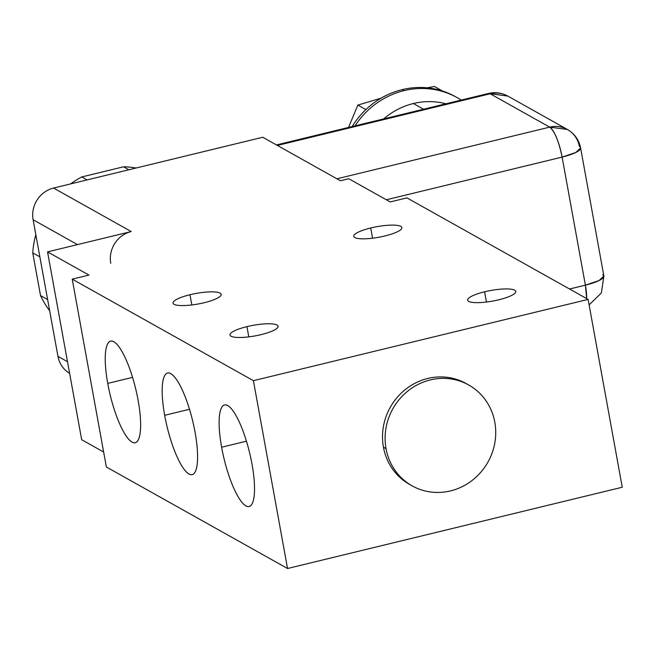 <?xml version="1.0" encoding="UTF-8"?>
<svg xmlns="http://www.w3.org/2000/svg" width="655" height="655" viewBox="0 0 655 655"><rect width="100%" height="100%" fill="white"/><g stroke="black" fill="none" stroke-linecap="round" stroke-linejoin="round"><path stroke-width="0.98" d="M49.665 310.789A88.957 83.856 -60.7 0 1 40.52 295.577L47.627 299.556L40.52 295.577L32.75 252.879A88.957 83.856 -60.7 0 1 35.828 234.662A88.957 83.856 -60.7 0 0 32.75 252.879L39.865 256.866L32.75 252.879L40.52 295.577A88.957 83.856 -60.7 0 0 49.665 310.789M70.658 183.899A88.957 83.856 -60.7 0 1 81.711 176.956L87.017 179.928L81.711 176.956L123.549 166.796L128.855 169.768L123.549 166.796A88.957 83.856 -60.7 0 1 136.076 168.016A88.957 83.856 -60.7 0 0 123.549 166.796L81.711 176.956A88.957 83.856 -60.7 0 0 70.658 183.899M33.118 219.752A26.683 25.16 -60.7 0 1 53.571 188.05L262.761 137.255L340.412 180.764L348.779 178.733L390.2 201.945L406.935 197.875L588.116 299.409L253.403 380.678L72.222 279.145L88.957 275.084L47.545 251.88L131.221 231.559A26.683 25.16 119.3 0 0 110.769 263.269A26.683 25.16 119.3 0 1 131.221 231.559L53.571 188.05L131.221 231.559L47.545 251.88L81.678 439.71L47.545 251.88L88.957 275.084L72.222 279.145L253.403 380.678L588.116 299.409L406.935 197.875L390.2 201.945L348.779 178.733L340.412 180.764L262.761 137.255L53.571 188.05A26.683 25.16 -60.7 0 0 33.118 219.752L77.478 244.61L33.118 219.752L57.951 356.361L33.118 219.752M69.61 373.325A26.683 25.16 -60.7 0 1 57.951 356.361L67.506 361.716L57.951 356.361A26.683 25.16 -60.7 0 0 69.61 373.325M81.678 439.71L103.637 452.016L81.678 439.71M106.356 466.982L287.537 568.507L622.25 487.238L588.116 299.409L622.25 487.238L287.537 568.507L253.403 380.678L287.537 568.507L106.356 466.982L72.222 279.145L106.356 466.982M189.983 294.734A24.464 5.379 -10.3 0 0 173.035 303.093A24.464 5.379 -10.3 0 0 204.213 302.708A24.464 5.379 -10.3 0 0 220.113 293.129A24.464 5.379 -10.3 0 0 189.983 294.734A24.464 5.379 -10.3 0 0 174.091 304.305A24.464 5.379 -10.3 0 0 204.213 302.708A24.464 5.379 -10.3 0 0 221.169 294.349A24.464 5.379 -10.3 0 0 189.983 294.734L191.841 304.96L189.983 294.734M261.157 334.615A24.464 5.379 -10.3 0 0 277.057 325.044A24.464 5.379 -10.3 0 0 246.927 326.64A24.464 5.379 -10.3 0 0 231.027 336.22A24.464 5.379 -10.3 0 0 261.157 334.615A24.464 5.379 -10.3 0 0 278.113 326.255A24.464 5.379 -10.3 0 0 246.927 326.64L248.785 336.866L246.927 326.64A24.464 5.379 -10.3 0 0 229.97 335A24.464 5.379 -10.3 0 0 261.157 334.615M384.944 235.956A24.464 5.379 -10.3 0 0 400.835 226.384A24.464 5.379 -10.3 0 0 370.705 227.981A24.464 5.379 -10.3 0 0 354.813 237.56A24.464 5.379 -10.3 0 0 384.944 235.956A24.464 5.379 -10.3 0 0 401.892 227.596A24.464 5.379 -10.3 0 0 370.705 227.981L372.564 238.207L370.705 227.981A24.464 5.379 -10.3 0 0 353.757 236.349A24.464 5.379 -10.3 0 0 384.944 235.956M498.823 299.777A24.464 5.379 -10.3 0 0 514.724 290.206A24.464 5.379 -10.3 0 0 484.594 291.802A24.464 5.379 -10.3 0 0 468.693 301.374A24.464 5.379 -10.3 0 0 498.823 299.777A24.464 5.379 -10.3 0 0 515.78 291.418A24.464 5.379 -10.3 0 0 484.594 291.802L486.452 302.029L484.594 291.802A24.464 5.379 -10.3 0 0 467.637 300.162A24.464 5.379 -10.3 0 0 498.823 299.777M569.555 289.011L585.39 285.162A26.683 6.697 76.4 0 1 586.667 298.598L585.39 285.162L569.555 289.011M562.113 157.094L585.39 285.162L562.113 157.094A26.683 5.87 -10.3 0 0 580.608 147.973L575.802 152.484L562.113 157.094C558.83 141.284 554.687 131.295 549.692 127.135L567.394 129.469A26.683 25.16 119.3 0 0 549.692 127.135L490.161 93.771A26.683 25.16 -60.7 0 1 507.862 96.105L488.524 93.452A26.683 6.697 76.4 0 1 490.161 93.771L277.376 145.443L490.161 93.771L549.692 127.135L336.907 178.799L549.692 127.135A26.683 6.697 76.4 0 1 562.113 157.094L386.335 199.775L562.113 157.094M579.454 146.655A26.683 25.16 119.3 0 0 567.394 129.469C574.558 133.677 578.963 139.851 580.608 147.973L603.877 276.042A26.683 5.87 169.7 0 1 585.39 285.162L599.079 280.545L603.877 276.042L602.723 274.715M423.564 109.229L413.379 103.523A71.166 67.088 -60.7 0 1 445.932 103.793A71.166 67.088 -60.7 0 0 413.379 103.523L423.564 109.229M383.674 118.915A71.166 67.088 -60.7 0 1 413.379 103.523A71.166 67.088 -60.7 0 0 383.674 118.915M404.061 90.627A80.057 75.472 119.3 0 0 355.026 125.866A80.057 75.472 119.3 0 1 404.061 90.627L402.252 89.612L404.061 90.627A80.057 75.472 119.3 0 1 461.218 100.084A80.057 75.472 119.3 0 0 457.165 97.628A80.057 75.472 119.3 0 0 404.061 90.627M456.248 97.128A80.057 75.472 -60.7 0 0 442.493 90.996L434.453 86.493L442.493 90.996A80.057 75.472 -60.7 0 0 402.252 89.612A80.057 75.472 -60.7 0 0 365.883 109.598L357.843 105.095L381.185 98.119L357.843 105.095L365.883 109.598A80.057 75.472 -60.7 0 0 352.128 126.571A80.057 75.472 -60.7 0 1 365.883 109.598A80.057 75.472 -60.7 0 1 402.252 89.612A80.057 75.472 -60.7 0 1 442.493 90.996A80.057 75.472 -60.7 0 1 455.348 96.612L457.165 97.628M434.453 86.493L427.134 87.811L434.453 86.493M357.843 105.095L348.542 127.438L357.843 105.095M467.375 384.264A57.82 54.512 119.3 0 0 406.804 388.39A57.82 54.512 119.3 0 0 383.437 447.168A57.82 54.512 119.3 0 0 410.865 485.101M412.151 485.846L409.563 484.397A57.82 54.512 -60.7 0 1 383.437 447.168L386.024 448.618A57.82 54.512 119.3 0 0 412.151 485.846A57.82 54.512 119.3 0 0 472.058 480.5A57.82 54.512 119.3 0 0 494.803 422.205A57.82 54.512 119.3 0 0 468.677 384.968A57.82 54.512 119.3 0 0 408.777 390.315A57.82 54.512 119.3 0 0 386.024 448.618L383.437 447.168A57.82 54.512 -60.7 0 1 406.19 388.865A57.82 54.512 -60.7 0 1 466.09 383.519L468.677 384.968M386.024 448.618A57.82 54.512 119.3 0 0 450.501 490.906A57.82 54.512 119.3 0 0 494.803 422.205A57.82 54.512 119.3 0 0 430.327 379.916A57.82 54.512 119.3 0 0 386.024 448.618M138.139 400.442A52.261 13.108 -103.6 0 0 113.823 341.763A52.261 13.108 -103.6 0 0 107.731 383.396A52.261 13.108 -103.6 0 0 132.048 442.076A52.261 13.108 -103.6 0 0 138.139 400.442A52.261 13.108 -103.6 0 0 110.605 341.132A52.261 13.108 -103.6 0 0 107.731 383.396L132.539 377.37L107.731 383.396A52.261 13.108 -103.6 0 0 135.266 442.706A52.261 13.108 -103.6 0 0 138.139 400.442M195.084 432.349A52.261 13.108 -103.6 0 0 170.767 373.669A52.261 13.108 -103.6 0 0 164.675 415.311A52.261 13.108 -103.6 0 0 188.992 473.991A52.261 13.108 -103.6 0 0 195.084 432.349A52.261 13.108 -103.6 0 0 167.549 373.047A52.261 13.108 -103.6 0 0 164.675 415.311L189.483 409.285L164.675 415.311A52.261 13.108 -103.6 0 0 192.21 474.613A52.261 13.108 -103.6 0 0 195.084 432.349M252.028 464.256A52.261 13.108 -103.6 0 0 227.711 405.576A52.261 13.108 -103.6 0 0 221.619 447.218A52.261 13.108 -103.6 0 0 245.936 505.897A52.261 13.108 -103.6 0 0 252.028 464.256A52.261 13.108 -103.6 0 0 224.493 404.954A52.261 13.108 -103.6 0 0 221.619 447.218L246.427 441.192L221.619 447.218A52.261 13.108 -103.6 0 0 249.154 506.52A52.261 13.108 -103.6 0 0 252.028 464.256M276.484 144.935L488.524 93.452C495.295 91.896 501.738 92.781 507.862 96.105L567.394 129.469M589.115 304.902L601.38 292.973L603.877 276.042"/></g></svg>

